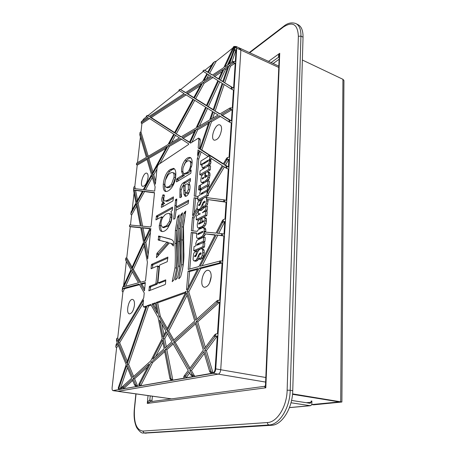 <?xml version="1.0" encoding="UTF-8"?>
<svg xmlns="http://www.w3.org/2000/svg" width="456" height="456" viewBox="0 0 456 456"><rect width="100%" height="100%" fill="white"/><g stroke="black" fill="none" stroke-linecap="round" stroke-linejoin="round"><path stroke-width="0.68" d="M231.363 87.022L231.226 89.005L231.996 89.427L232.127 87.438L223.417 82.057L233.592 88.128L235.239 63.105L233.763 62.865L233.86 61.389L235.336 61.623L236.128 49.55L234.595 50.371L234.606 47.601L228.604 64.484L225.042 66.81L233.928 47.492L234.623 46.791L233.945 46.444L233.233 47.173L223.85 67.591L212.331 75.126L208.318 72.618L212.542 74.984M231.226 89.005L222.853 83.722L213.784 110.284L220.054 113.857M230.77 107.85L229.955 108.009L229.852 109.56L230.668 109.4L230.77 107.85L232.286 108.072L233.461 90.117L231.996 89.427M233.86 61.389L233.062 61.566L232.965 63.042L229.037 65.601L223.417 82.057M233.062 61.566L229.653 63.794L233.711 51.91L234.595 50.371M213.254 62.791L212.314 63.823L213.796 62.643L208.318 72.618M212.314 63.823L207.702 72.23L204.197 69.996L207.811 72.031M118.218 345.141L116.599 347.854L115.824 347.119L116.143 344.411L117.198 342.644L116.531 341.02L116.77 338.882L117.859 341.521L143.737 297.928L144.244 292.969L139.211 284.111L123.12 288.38L122.288 290.204L122.635 287.086L123.012 286.984L130.992 269.627L125.674 260.262L125.89 258.347L131.59 268.327L143.56 242.284L140.704 227.527L129.51 226.427L129.669 224.973L140.408 225.982L136.162 204.037L130.975 213.488L131.168 211.772L135.968 203.023L133.562 190.602L133.882 187.809L134.018 188.522L143.281 189.685L151.517 174.671L146.718 158.42L136.532 164.405L136.68 163.105L146.405 157.36L139.844 135.147L140.112 132.804L147.254 156.858L168.013 144.598L173.736 134.167L148.667 117.933L141.246 122.767L141.388 121.524L147.767 117.352L146.342 116.428L147.493 115.51L149.049 116.508L184.07 93.605L178.98 90.402L180.24 89.399L185.495 92.676L202.641 81.459L206.916 73.667L203.04 71.216L204.379 70.15M115.927 346.372L117.58 343.585L126.192 364.606L118.281 387.794L118.315 388.689L119.147 388.54L120.059 389.378L121.313 389.156L121.039 388.204L123.223 387.817L123.496 388.774L136.572 386.483L135.153 385.696L136.287 385.497L137.712 386.283L139.593 385.953L138.784 385.052L139.901 384.853L140.71 385.759L171.792 380.31L170.424 379.426L171.479 379.238L172.847 380.122L184.327 378.109L183.7 377.066L185.455 376.759L186.082 377.802L193.179 376.559L191.526 375.676L193.048 375.408L194.706 376.291L211.766 373.299L210.25 372.347L211.498 372.073L210.9 371.121L204.727 350.35L206.363 350.658L213.055 373.031C214.223 372.352 214.93 370.945 215.158 368.796L217.312 335.998L215.58 336.363L215.734 334.014L217.466 333.655L219.535 302.214L217.843 302.322L217.974 300.322L219.667 300.213L222.112 262.935L220.476 262.724L220.596 260.906L222.232 261.123L223.885 235.986L222.277 235.598L222.403 233.746L224.004 234.133L224.836 221.491L223.178 222.021L223.343 219.53L224.996 219L226.102 202.207L224.529 201.78L224.648 199.95L226.222 200.383L228.279 169.045L226.746 168.395L226.883 166.36L228.416 167.004L228.923 159.269L227.333 159.583L227.47 157.525L229.054 157.212L231.306 122.943L229.813 122.271L229.944 120.27L231.437 120.937L232.184 109.622L230.668 109.4M136.287 385.497L135.631 384.67L134.497 384.875L132.229 379.329L124.015 386.762L121.82 387.155L131.744 378.149L126.62 365.649L119.113 387.64L118.281 387.794M135.631 384.67L133.106 378.537L134.6 378.765L137.712 386.283M171.479 379.238L170.954 378.309L169.906 378.497L164.434 350.208L151.078 362.286L140.038 383.878L138.92 384.077L149.163 364.013L133.106 378.537M170.954 378.309L165.328 349.399L166.867 349.678L172.847 380.122M193.048 375.408L192.193 374.484L190.676 374.758L188.887 371.611L185.9 375.619L184.138 375.938L188.225 370.437L172.567 342.855L165.328 349.399M192.193 374.484L189.827 370.346L191.452 370.614L194.706 376.291M210.9 371.121L209.606 371.355L203.781 351.627L189.827 370.346M215.734 334.014L214.782 334.727L214.628 337.07L204.727 350.35M214.782 334.727L204.282 348.851L196.165 321.514L216.925 302.744L217.843 302.322M217.974 300.322L217.056 300.743L195.738 320.083L187.256 291.521L199.181 268.191L220.476 262.724M220.596 260.906L200.195 266.207L216.184 234.937L222.277 235.598M222.403 233.746L217.079 233.181L222.26 223.052L223.178 222.021M223.343 219.53L222.425 220.556L216.03 233.079L204.373 231.984L204.145 233.751L214.993 235.108M197.653 209.401L192.455 217.597L191.372 230.764L197.237 231.317L198.349 229.63L203.233 227.47L204.242 229.015L203.94 233.426L202.424 236.248L198.998 238.038L197.391 238.391L196.559 237.388L196.696 233.022L191.229 232.486L188.197 269.439L198.941 266.543L215.135 234.834L204.145 233.751M197.374 209.315L197.146 208.255M197.904 198.286L194.079 197.761L192.62 215.563L196.986 208.21M197.761 198.24L197.898 196.53L194.222 196.069L197.3 158.585L198.719 159.081L195.692 196.257M229.944 120.27L229.163 119.854L229.032 121.855L219.319 115.756L210.062 121.193L200.412 149.471L209.446 155.268L207.845 156.254L199.859 151.084L197.3 158.585M229.163 119.854L220.989 114.769L229.852 109.56M229.955 108.009L219.786 114.017L213.784 110.284M180.964 190.779L181.562 196.941L179.863 197.579L179.989 188.961C180.542 186.236 181.534 184.252 182.964 183.021L190.46 178.484L190.334 181.049L189.964 181.847L188.653 182.605L189.343 183.318C190.312 185.877 190.226 188.881 189.086 192.318C187.94 195.111 186.652 196.439 185.21 196.314L183.933 194.37L183.774 185.495L182.565 186.481L180.964 190.779M156.95 287.725L148.895 290.86L149.488 286.322L155.581 283.906L155.986 283.016L157.576 266.652L157.326 266.036L151.107 268.766L151.352 264.993L151.637 264.343L167.876 257.081L167.272 261.693L159.931 264.89L159.526 265.785L157.947 282.213L158.232 282.845L165.739 279.841L165.522 283.763L165.157 284.533L156.95 287.725M169.051 243.27L156.454 257.657L156.961 253.302L166.964 242.182L158.249 240.038L158.665 236.003L171.73 239.6L173.508 241.378L173.354 246.018L171.125 243.515L169.427 242.968L169.051 243.27M161.293 207.087L161.794 203.889L163.294 203.034L162.427 202.259C161.715 201.472 161.589 199.939 162.045 197.665L163.014 194.803L164.394 195.071L163.898 197.676C163.641 199.682 163.926 200.811 164.753 201.05L167.095 200.475L173.451 196.872L172.972 200.891L161.464 207.406L161.293 207.087L161.772 207.229M170.367 189.217C168.589 190.95 166.953 191.702 165.46 191.469L165.425 191.463C163.71 190.83 162.997 188.391 163.299 184.138C164.006 178.216 165.71 173.833 168.412 170.994L170.276 169.455L173.622 168.378C175.492 169.193 176.17 172.054 175.657 176.974C175.087 181.887 173.32 185.968 170.367 189.217M182.007 206.995L176.084 210.199L175.104 217.968L174.768 218.692L173.702 219.233L175.611 199.591L176.74 198.987L176.785 199.397L176.21 206.927L188.584 200.207L188.151 203.678L182.007 206.995M157.309 313.386L155.268 302.824L151.956 304.004L157.309 313.386M185.147 292.131L156.197 302.488L158.842 316.065L166.657 329.756L186.088 291.715L185.968 291.327L185.147 292.131L185.797 292.279M178.758 278.667L181.585 264.583C182.035 255.787 181.967 247.505 181.385 239.725L181.819 226.717L183.979 213.22L185.769 211.042L183.494 226.535L183.836 251.974C184.235 259.852 183.164 268.122 180.622 276.781L178.997 278.724M144.461 290.871L140.414 283.792L145.316 282.492L144.461 290.871M167.523 228.536L170.897 222.243C172.402 217.466 172.379 213.944 170.84 211.681L172.311 210.336L172.493 207.109L156.482 215.945L155.963 219.883L161.578 216.845L159.281 225.418C159.201 228.781 159.851 230.742 161.23 231.295L161.863 231.488C163.584 231.825 165.471 230.839 167.523 228.536M199.198 150.657L198.012 149.887L197.551 155.479L199.198 150.657M147.727 258.962L144.438 242.045L150.845 228.519L147.727 258.962M143.23 191.167L154.521 192.631L151.124 225.828L150.611 226.94L141.326 226.068L136.811 202.857L143.23 191.167L144.546 191.571L138.122 203.245L142.625 226.193M185.028 160.221C186.772 158.152 188.408 157.229 189.935 157.451L190.152 157.497C192.056 158.534 192.586 161.253 191.748 165.665L189.759 170.846L191.167 170.02L190.802 173.286L176.603 181.864L176.324 181.38L176.82 178.729L182.913 175.024L181.556 171.342C181.431 167.227 182.594 163.522 185.033 160.221L186.418 160.7L185.033 160.221M158.072 317.33L150.754 304.437L147.066 305.759L127.156 364.087L132.622 377.357L150.759 360.901L162.176 338.54L158.072 317.33M146.165 306.079L126.728 363.044L118.246 342.462L143.532 299.917L142.99 305.218L143.56 306.956L146.165 306.079M145.475 280.936L139.678 282.498L132.006 269.063L143.788 243.458L147.402 262.143L145.475 280.936M208.466 123.49L197.693 129.789L196.308 129.276L209.047 121.786L199.751 149.044L198.166 148.029L198.867 139.439L198.417 138.134L190.557 143.144L190.072 142.836L190.688 143.059M196.308 129.276L190.072 142.836M222.18 83.3L218.521 80.986L206.99 106.054L213.117 109.867L222.18 83.3M218.122 115.003L210.672 119.398L213.226 111.925L218.122 115.003M209.657 119.996L197.186 127.366L206.294 107.57L212.559 111.503L209.657 119.996M166.953 146.524L152.184 173.457L147.567 157.918L166.953 146.524M142.523 191.075L136.612 201.843L134.309 190.01L142.523 191.075M131.408 270.362L123.872 286.75L138.481 282.817L131.408 270.362M149.927 228.427L144.204 240.871L141.628 227.612L149.927 228.427M175.053 133.198L193.532 99.55L205.662 107.171L196.074 128.022L180.929 136.965L175.053 133.198L181.237 136.789M182.024 137.672L189.451 142.437L195.202 129.926L182.024 137.672L189.588 142.135M179.43 137.854L169.176 143.914L174.317 134.543L179.43 137.854M185.068 94.232L149.956 117.095L174.471 132.821L192.928 99.169L185.068 94.232M201.512 83.522L193.692 97.778L186.498 93.298L201.512 83.522M217.877 80.581L211.863 76.785L202.783 82.696L194.296 98.154L206.351 105.655L217.877 80.581M219.233 79.441L222.75 81.635L227.989 66.285L224.13 68.799L219.233 79.441L222.83 81.407M213.391 75.787L218.589 79.036L222.938 69.568L213.391 75.787L218.686 78.82M210.809 76.118L203.923 80.621L207.531 74.049L210.809 76.118M154.681 191.115L155.114 186.852L151.785 175.583L143.993 189.776L154.681 191.115M158.295 164.662L188.493 144.518L188.773 143.908L180.513 138.556L168.11 145.846L152.452 174.363L155.382 184.224L157.138 167.118L158.295 164.662M163.214 338.546L165.043 347.939L171.912 341.704L166.486 332.145L163.214 338.546L164.741 338.831L166.303 346.794M164.149 348.749L162.461 340.016L152.674 359.157L164.149 348.749M186.475 293.043L167.209 330.725L172.944 340.769L194.735 321.001L186.475 293.043M173.599 341.92L189.166 369.178L203.336 350.122L195.157 322.426L173.599 341.92L175.155 342.211L189.987 368.072M162.929 337.064L159.617 320.044L165.933 331.176L162.929 337.064M188.06 271.143L186.572 289.229L186.863 290.198L197.932 268.521L188.06 271.143L189.571 271.519L188.277 287.422M180.24 228.16L180.519 253.445C180.895 261.282 179.818 269.496 177.293 278.097L175.452 279.961L178.273 265.973C178.729 257.235 178.684 248.999 178.131 241.264L178.587 228.336L180.747 214.924L182.514 212.764L180.24 228.16M177.036 230.166L179.316 214.861L177.566 216.999L175.406 230.331L174.927 243.196C175.457 250.891 175.486 259.082 175.013 267.769L172.203 281.671L174.015 279.819C176.529 271.28 177.606 263.118 177.253 255.32L177.036 230.166M202.168 231.517L197.938 233.609L197.864 234.555L202.72 232.281L202.806 231.329L202.168 231.517L202.92 231.733M232.127 87.438L233.592 88.128M229.032 121.855L229.813 122.271M227.47 157.525L226.586 158.329L226.45 160.392L227.333 159.583M223.36 163.767L211.453 156.14L210.011 155.627L223.178 164.08L226.586 158.329M226.883 166.36L223.959 164.582L225.446 165.106L228.416 167.004M226.079 165.944L225.942 167.973L226.746 168.395M224.648 199.95L206.602 197.625L206.853 199.42L226.102 202.207M223.816 199.779L223.691 201.609L224.529 201.78M223.885 235.986L216.184 234.937M222.112 262.935L200.72 268.578L199.181 268.191M214.628 337.07L215.58 336.363M209.606 371.355L210.25 372.347M116.599 347.854L112.108 387.668C111.976 389.287 112.222 390.256 112.86 390.575L119.227 389.521L118.315 388.689M190.676 374.758L191.526 375.676M185.455 376.759L185.9 375.619M184.138 375.938L183.7 377.066M169.906 378.497L170.424 379.426M139.901 384.853L140.038 383.878M138.92 384.077L138.784 385.052M134.497 384.875L135.153 385.696M123.223 387.817L124.015 386.762M121.82 387.155L121.039 388.204M119.147 388.54L119.113 387.64M127.463 367.701L120.059 389.378M116.582 340.444L116.531 341.02M116.77 338.882L116.827 338.306L117.711 338.01L118.628 340.227M122.288 290.204L122.157 291.202L122.886 292.176L117.711 338.01M126.352 261.453L123.622 285.667M129.669 224.973L129.413 226.427L130.268 226.735L126.757 257.851L125.924 257.959L125.89 258.347M130.975 213.488L130.872 214.286L131.579 215.141L130.462 225.047M134.058 193.156L132.16 209.959M136.68 163.105L136.424 164.53L137.216 165.157L134.816 186.424L133.973 186.897L133.882 187.809M140.397 137.011L137.507 162.615M141.326 121.963L141.2 123.074L141.907 123.587L140.967 131.944L140.169 132.172L140.112 132.804M116.143 344.411L115.778 346.765M122.635 287.086L122.128 290.728M125.708 259.869L125.674 260.262M126.757 257.851L132.115 267.188M140.75 227.766L130.268 226.735M131.168 211.772L130.832 213.898M133.557 189.93L133.562 190.602M134.816 186.424L135.261 188.676M147.014 159.429L137.216 165.157M139.906 134.514L139.844 135.147M140.967 131.944L148.24 156.277M149.653 118.571L141.907 123.587M146.65 116.622L143.6 119.05L142.466 120.817M147.493 115.51L149.311 116.337M180.24 89.399L185.723 92.522M179.311 90.613L148.035 115.522M203.387 71.438L180.775 89.45M211.823 64.723L204.915 70.224M232.873 47.96L216.298 61.161L214.736 61.611L213.796 62.643M234.606 47.601L235.82 47.031M230.941 57.633L227.43 65.248M236.003 46.643L234.623 46.791M233.945 46.444L236.122 46.489L236.727 48.171L215.751 368.887L215.158 368.796M232.965 63.042L233.763 62.865M235.239 63.105L230.434 66.217L229.037 65.601M211.498 372.073L213.055 373.031M117.699 391.316L218.253 374.125C219.615 373.652 220.436 372.193 220.727 369.742L240.882 50.074L240.272 48.393L239.104 48.729M139.559 284.715L124.488 288.688L122.886 292.176M134.423 305.383C133.534 310.622 131.904 313.46 129.532 313.888C125.451 313.682 128.655 298.526 132.576 299.421C134.075 299.866 134.685 301.855 134.423 305.383M132.696 380.481L123.496 388.774M147.63 367.017L134.6 378.765M151.078 362.286L152.595 362.543L140.71 385.759M164.707 351.627L152.595 362.543M173.2 343.972L166.867 349.678M189.673 372.991L186.082 377.802M204.305 353.411L191.452 370.614M217.312 335.998L206.363 350.658M219.535 302.214L197.75 321.85L205.382 347.375M197.75 321.85L196.165 321.514M200.72 268.578L188.79 291.88L196.906 319.029M211.156 277.026C210.176 283.432 207.964 286.847 204.533 287.269C198.844 286.721 202.92 268.966 208.403 270.334C210.381 270.915 211.299 273.144 211.156 277.026M217.723 235.381L202.213 265.666M224.836 221.491L218.766 233.335M223.691 201.609L206.853 199.42M225.942 167.973L223.058 166.104L207.201 192.785L208.677 193.264L224.352 166.947M228.923 159.269L225.446 165.106M223.959 164.582L226.45 160.392M210.011 155.627L209.863 157.565L222.271 165.602L207.355 190.739L207.201 192.785M220.465 116.474L211.47 121.735L201.826 149.978L210.797 155.832M201.159 151.928L198.719 159.081M197.881 198.525L195.533 198.223L194.364 212.627M198.81 209.823L193.92 218.036L192.877 230.907M203.336 227.504L205.246 228.222L205.753 229.448L205.736 232.115M205.382 234.11L203.935 236.675L202.453 237.57L198.89 238.813L197.391 238.391M196.633 233.295L192.711 232.908L189.776 269.011M206.044 206.021L205.753 209.845L202.35 212.77L205.662 211.094L205.36 215.089L196.188 219.672L196.502 215.745L200.304 213.807L198.229 213.687L198.491 210.393L201.33 210.455L206.044 206.021L207.531 206.488L207.246 210.301L206.146 211.242M205.662 211.094L207.155 211.55L206.853 215.54L203.102 217.409M202.133 217.894L200.611 218.646M199.774 219.068L197.67 220.111L196.188 219.672M206.323 176.438L206.294 176.803M207.657 171.735L209.401 172.396L209.937 173.394L209.994 175.355L208.933 179.407L207.771 180.85M203.758 183.124L201.655 182.691L200.919 181.727L200.805 179.584L201.37 176.746L202.43 174.739L205.114 172.767L204.733 177.703L207.013 176.272L207.041 175.241L205.314 176.101L205.593 172.488L207.571 171.707L208.477 172.898L208.535 174.865L207.474 178.923L205.32 181.026L201.655 182.691M209.116 165.477L208.814 169.404L199.791 174.716L200.099 170.852L209.116 165.477L210.569 165.978L210.273 169.9L207.235 171.684M205.582 172.653L205.285 172.83M202.983 174.175L201.233 175.201L199.791 174.716M207.959 180.741L207.657 184.731L200.195 188.904L200.509 184.971L207.959 180.741L209.424 181.231L209.127 185.216L207.583 186.076M208.529 193.213L208.352 195.567L205.411 197.146M203.302 198.28L199.226 200.469L197.767 200.007L198.075 196.154L200.093 195.054L199.739 193.036L200.936 189.907L207.554 186.065L207.258 189.964L201.974 192.865L200.908 194.028L201.062 194.398L201.808 194.113L207.166 191.178L206.87 195.094L197.767 200.007M207.554 186.065L209.025 186.55L208.911 188.123M205.844 197.146L206.517 198.246L206.636 200.708L206.055 203.724L205 205.747L202.766 207.252L203.062 203.444L204.858 202.344L205.052 201.695L204.909 201.187L204.368 201.284L203.273 202.225L200.492 208.244L199.278 209.184L197.796 209.515L197.169 208.42L197.095 206.095L197.608 203.256L198.463 201.398L200.366 200.03L200.07 203.798L198.628 205.16L198.753 205.622L199.266 205.536L199.962 204.966L202.413 199.283L204.419 197.534L205.844 197.146L207.491 197.733M208.147 199.831L207.537 204.191L206.517 206.169M204.254 207.708L202.766 207.252M202.857 207.28L200.754 209.635L199.266 209.959L197.796 209.515M200.543 218.629L200.252 222.385L198.765 223.24L198.668 224.181L203.484 221.776L203.558 220.704L201.86 221.394L202.133 217.837L203.49 217.273L204.373 217.472L204.989 218.578L204.522 223.565L203.467 225.435L201.717 226.672L198.155 228.063L197.402 227.048L197.237 224.574L197.819 221.736L198.884 219.803L200.543 218.629L202.031 219.074L201.746 222.796M203.484 221.776L201.86 221.394M204.049 217.295L205.873 217.922L206.488 219.022L206.026 224.01L204.972 225.874L203.216 227.111L199.648 228.496L198.155 228.063M203.285 242.506L204.801 242.928L204.493 247.044L195.208 251.091L193.703 250.686L194.028 246.633L196.08 245.716L195.727 243.532L196.952 240.358L203.69 237.12L203.382 241.224L198.001 243.635L196.918 244.735L197.072 245.151L197.824 244.94L203.285 242.506L202.971 246.628L193.703 250.686M203.69 237.12L205.206 237.547L204.898 241.646L198.622 244.581M221.559 129.612C220.333 136.293 217.951 139.832 214.405 140.226C209.646 139.183 215.295 123.114 219.809 124.893C221.109 125.406 221.69 126.979 221.559 129.612M201.233 189.24L200.036 190.277L198.582 189.81L198.896 185.883L200.059 185.221L199.745 189.154L198.582 189.81M209.868 155.502L209.583 159.275L209.036 159.606L209.538 161.595L208.432 164.513L202.413 167.996L201.871 166.183L202.652 163.499L200.589 164.753L200.885 161.036L209.868 155.502L211.31 156.089M211.134 158.386L211.031 159.788L210.484 160.119L210.985 162.102L210.592 163.801L209.27 165.528M202.567 168.03L203.69 168.412M196.348 251.039L196.034 255.007L194.735 255.708L194.695 256.779L195.92 256.232L198.428 250.509L200.475 248.902L201.917 248.674L202.601 249.928L202.715 252.561L202.116 255.696L201.039 257.708L198.765 259.025L199.072 255.012L200.908 254.072L201.102 253.411L200.959 252.852L200.406 252.88L199.295 253.741L196.45 259.783L195.214 260.632L193.709 260.792L193.07 259.549L193.532 254.117L194.41 252.253L195.983 251.199L197.847 251.638M201.917 248.674L203.444 249.09L204.123 250.344L204.242 252.977L203.644 256.101L202.567 258.113L200.908 259.173L200.292 259.424L198.765 259.025M200.953 253.992L199.295 253.741M198.776 259.025L196.73 261.026L195.214 261.18M195.214 260.632L196.73 261.026M196.45 259.783L197.967 260.182M197.26 258.609L198.765 259.008M201.039 257.708L202.567 258.113M202.116 255.696L203.644 256.101M202.715 252.561L204.242 252.977M202.601 249.928L204.123 250.344M194.564 256.272L195.595 256.546M194.735 255.708L196.029 256.055M195.356 255.297L196.291 255.548M196.034 255.007L196.462 255.121M197.75 234.145L198.52 234.367M197.938 233.609L199.3 233.996M198.673 233.158L200.173 233.586L199.842 233.746M202.293 232.594L200.173 233.586M198.998 238.038L200.503 238.459M202.424 236.248L203.935 236.675M203.313 235.125L204.824 235.552M204.282 231.055L205.793 231.494M204.242 229.015L205.753 229.448M203.741 227.789L205.246 228.222M198.229 213.687L199.682 214.126M205.36 215.089L206.853 215.54M205.753 209.845L207.246 210.301M207.446 160.575L203.479 163.105L203.393 164.023L208.17 161.128L208.221 160.221L207.446 160.575L208.295 160.877M203.302 163.647L203.872 163.841M203.479 163.105L204.499 163.459M200.589 164.753L202.014 165.243M208.432 164.513L209.88 165.015M209.139 163.294L210.592 163.801M209.538 161.595L210.985 162.102M209.464 160.438L210.911 160.951M209.036 159.606L210.484 160.119M209.583 159.275L211.031 159.788M199.745 189.154L201.204 189.628M200.059 185.221L200.475 185.358M202.983 178.712L203.524 178.399L203.61 177.287L202.321 178.131L202.225 179.06L202.983 178.712M202.122 178.655L202.738 178.855M202.321 178.131L203.376 178.484M203.068 177.601L203.57 177.772M203.154 182.263L204.493 182.708M206.614 180.103L208.073 180.587M207.474 178.923L208.933 179.407M208.158 177.133L209.623 177.629M208.535 174.865L209.994 175.355M208.477 172.898L209.937 173.394M207.942 171.901L209.401 172.396M205.314 176.101L206.688 176.563M205.114 172.767L205.559 172.921M208.814 169.404L210.273 169.9M200.195 188.904L201.649 189.377M207.657 184.731L209.127 185.216M206.87 195.094L208.352 195.567M200.908 194.028L201.575 194.239M201.136 193.435L202.344 193.823M201.974 192.865L203.308 193.293M207.258 189.964L207.725 190.112M199.278 209.184L200.754 209.635M200.492 208.244L201.968 208.694M201.284 207.041L202.766 207.497M203.273 202.225L204.567 202.629M205 205.747L206.009 206.055M206.055 203.724L207.537 204.191M206.636 200.708L208.118 201.176M198.628 205.16L199.466 205.422M198.793 204.613L199.956 204.972M199.403 204.151L200.258 204.419M200.07 203.798L200.463 203.917M200.366 200.03L201.808 200.48M201.717 226.672L203.216 227.111M203.467 225.435L204.972 225.874M204.522 223.565L206.026 224.01M205.069 220.693L206.568 221.143M204.989 218.578L206.488 219.022M204.373 217.472L205.873 217.922M198.565 223.788L199.283 223.999M198.765 223.24L200.059 223.617M200.252 222.385L201.706 222.813M202.971 246.628L204.493 247.044M196.918 244.735L197.767 244.969M197.146 244.131L198.651 244.547M198.001 243.635L199.506 244.051M203.382 241.224L204.898 241.646M209.446 155.268L210.889 155.781M207.845 156.254L208.352 156.436M192.455 217.597L193.92 218.036M194.079 197.761L195.533 198.223M200.412 149.471L201.826 149.978M191.229 232.486L192.711 232.908M188.265 184.612L187.376 183.785L185.347 184.543L185.113 185.113L185.147 191.714L185.826 192.985L186.715 192.706L188.391 189.582L188.265 184.612L189.69 185.073L187.507 183.825M165.18 214.656L162.758 217.444C161.338 220.111 160.774 222.688 161.065 225.167L162.627 227.356L166.525 225.731L169.341 221.548L170.293 217.079C170.27 214.759 169.746 213.511 168.714 213.334L166.229 213.955L165.18 214.656M185.199 163.037L183.147 167.512C182.48 170.949 182.816 173.001 184.156 173.668L187.234 172.379C188.738 171.228 189.804 169.21 190.431 166.32C190.961 163.157 190.602 161.333 189.348 160.854L189.337 160.848C188.066 160.546 186.681 161.276 185.199 163.037M190.272 171.017L188.647 172.852L185.512 174.118M187.633 173.468L186.225 173.001M189.348 160.854L190.75 161.338L192.039 163.533M190.739 161.333L189.337 160.848M165.454 180.08C164.525 183.905 164.764 186.304 166.178 187.296L168.823 186.698L171.519 184.178L174.032 177.207C174.272 174.505 173.81 172.955 172.653 172.562L172.379 172.522C170.989 172.493 169.518 173.354 167.968 175.115L165.454 180.08M172.653 172.562L174.027 173.018C175.184 173.411 175.651 174.961 175.417 177.658L172.904 184.623L170.202 187.131L168.823 186.698M170.202 187.131L167.591 187.747M189.308 191.617L188.146 193.162L187.251 193.435L185.826 192.985M189.69 185.073L190.032 186.111M168.714 213.334L170.116 213.75C171.154 213.927 171.684 215.175 171.707 217.489L170.755 221.952L167.939 226.136L163.641 227.641M176.079 271.673L176.489 268.139L175.013 267.769M179.288 270.317L179.755 266.35L178.273 265.973M170.88 243.361L172.567 243.903L173.588 244.923M145.846 307.019L144.94 307.253M151.147 305.132L148.513 306.067L147.066 305.759M155.422 303.61L153.415 304.323L151.956 304.004M185.478 292.912L157.668 302.807L156.197 302.488M158.756 266.389L159.013 267.011L157.434 283.353L157.029 284.248L150.919 286.653L150.571 287.4L149.135 287.069M150.571 287.4L150.28 290.341M185.928 196.285L185.358 194.815L183.933 194.37M198.468 138.157L199.813 138.647L200.275 139.952L199.574 148.531L198.166 148.029M187.273 289.395L186.572 289.229M162.37 231.551C161.167 230.861 160.603 228.946 160.677 225.811L159.281 225.418M181.117 197.186L180.907 194.028M177.612 224.774L176.848 230.742L176.381 243.589C176.922 251.279 176.956 259.464 176.489 268.139M174.357 168.783L171.638 169.911L169.774 171.445L168.412 170.994L169.774 171.445C167.073 174.277 165.368 178.655 164.662 184.572C164.405 188.117 164.878 190.437 166.087 191.537M171.638 169.911L170.276 169.455M167.888 258.073L153.051 264.708L151.637 264.343M151.352 264.993L152.766 265.346L153.051 264.708L151.631 264.355M165.796 280.731L159.395 283.119M152.766 265.346L152.492 268.185M173.44 198.075L168.486 200.902L166.144 201.472M164.365 195.225L163.419 198.086C162.963 200.355 163.094 201.888 163.807 202.675L164.673 203.45L163.174 204.305L162.763 206.665M164.673 203.45L163.294 203.034M188.596 201.381L177.817 207.298L176.398 206.864M176.181 206.91L175.868 210.381M180.895 222.095L180.035 228.747L179.59 241.663C180.154 249.392 180.211 257.617 179.755 266.35M190.893 157.896C189.485 157.901 187.992 158.836 186.418 160.7L184.195 164.542M191.144 171.314L189.759 170.846M182.953 171.923L184.315 175.486L178.205 179.185L177.794 181.135M184.315 175.486L182.913 175.024M170.225 239.035L159.309 236.168M160.13 236.402L158.722 236.02M166.959 242.113L168.344 242.66L158.38 253.673L157.941 256.055M168.344 242.66L166.913 242.273M168.395 242.569L166.964 242.182M162.154 241.07L164.08 241.594M160.084 236.39L159.589 240.392M172.499 208.261L157.97 216.275L156.59 215.87M161.099 222.3L160.677 225.811M162.883 217.227L161.578 216.845M156.59 215.882L157.97 216.281L157.377 219.131M183.956 182.297L185.364 182.765L190.426 179.772M185.165 191.794L185.358 194.815M183.956 182.303L185.364 182.765L184.372 183.477L181.898 187.473M182.548 269.371L183.078 264.964L181.585 264.583M184.241 219.775L183.266 227.134L182.85 240.13C183.437 247.899 183.517 256.175 183.078 264.964M157.668 302.807L160.33 316.373L158.842 316.065M153.415 304.323L156.647 309.949M148.513 306.067L128.615 364.327L133.636 376.434M128.615 364.327L127.156 364.087M143.195 303.206L119.66 342.718L127.338 361.249M119.66 342.718L118.246 342.462M145.242 283.216L141.827 284.116L144.649 289.036M141.827 284.116L140.414 283.792M199.574 148.531L199.859 148.719M197.693 129.789L191.982 142.192M144.244 245.812L133.38 269.393L140.733 282.213M150.457 232.326L145.812 242.41L148.183 254.505M145.812 242.41L144.438 242.045M154.499 192.865L144.546 191.571M160.33 316.373L167.295 328.514M181.556 139.228L169.444 146.313L159.959 163.55M156.938 169.045L153.78 174.79L155.695 181.197M232.184 109.622L222.42 115.334L231.437 120.937M222.42 115.334L220.989 114.769M148.04 177.623C147.009 183.038 145.264 185.962 142.796 186.39C139.234 185.849 143.366 171.997 146.746 173.166C147.824 173.559 148.257 175.047 148.04 177.623M221.958 71.712L214.765 76.374M224.17 84.554L215.192 110.842M230.434 66.217L224.819 82.65M236.128 49.55L231.722 62.438M216.298 61.161L209.674 73.194M136.561 206.083L131.579 215.141M219.803 81.801L208.381 106.607L213.208 109.605M213.009 77.509L204.14 83.254L195.647 98.69L206.465 105.416M208.774 74.835L206.522 78.922M227.322 68.235L225.515 69.403L220.624 80.028M200.287 85.751L187.826 93.828L193.817 97.555M186.151 94.911L151.215 117.557L174.619 132.548M194.37 131.738L183.38 138.162M194.752 100.314L176.392 133.688M175.503 135.307L171.536 142.517M207.565 108.368L199.42 126.044M214.542 112.752L212.673 118.218M165.95 148.354L148.861 158.352L152.959 172.043M142.403 191.286L135.597 190.403L137.518 200.19M152.327 177.424L145.435 189.952M149.819 228.667L142.979 227.989L145.116 238.887M132.251 271.844L125.599 286.288M197.459 269.439L189.571 271.519M167.369 333.701L164.741 338.831M161.812 323.914L163.989 334.995M162.917 342.388L155.77 356.353M187.102 295.163L168.737 331.027L173.856 339.942M195.567 323.817L175.155 342.211M188.79 291.88L187.256 291.521M168.737 331.027L167.209 330.725M208.381 106.607L206.99 106.054M133.38 269.393L132.006 269.063M123.12 288.38L124.488 288.688M142.979 227.989L141.628 227.612M135.597 190.403L134.309 190.01M195.647 98.69L194.296 98.154M138.122 203.245L136.811 202.857M153.78 174.79L152.452 174.363M148.861 158.352L147.567 157.918M211.47 121.735L210.062 121.193M169.444 146.313L168.11 145.846M225.515 69.403L224.13 68.799M187.826 93.828L186.498 93.298M204.14 83.254L202.783 82.696M151.215 117.557L149.956 117.095M292.518 394.309L339.424 401.913L311.801 404.563L311.87 401.012L311.106 401.086L311.083 402.266L306.381 402.728M292.558 393.864L341.892 402.015L343.938 80.558M311.801 404.563L313.574 404.837L341.892 402.015M343.938 80.501L342.935 79.31L302.374 60.021M311.106 401.086L311.87 401.206M291.561 400.431L310.171 403.315L311.083 402.266M290.996 402.768L310.12 405.686L312.252 404.632M144.985 433.114L271.554 425.288C281.973 425.123 292.495 408.325 292.746 390.707L303.04 37.17C303.115 30.501 301.382 26.3 297.831 24.556L296.309 23.786M279.271 55.792L279.733 53.289C278.445 55.199 278.154 56.441 278.855 57.017L279.226 56.84M279.123 59.263L273.155 63.509M265.477 385.468L264.771 386.295C264.235 386.38 264.577 386.882 265.802 387.811L265.483 385.36M152.384 396.196L151.979 400.482L149.83 400.186C148.89 400.271 148.04 401.354 147.288 403.423L150.195 401.736L264.64 386.312M152.053 401.485L151.979 400.482M211.185 276.513L209.566 283.022M113.379 390.712L117.933 391.322L218.253 374.125C219.615 373.652 220.436 372.193 220.727 369.742L240.882 50.074L240.272 48.393L236.191 46.518M233.911 48.929L233.711 51.91M233.233 47.173L233.928 47.492M217.056 300.743L216.925 302.744M219.724 260.952L219.598 262.77M221.553 233.597L221.428 235.45M222.425 220.556L222.26 223.052M278.781 67.454L236.727 48.171L234.766 47.794M211.487 372.13L213.283 373.293L113.128 390.592M112.86 390.575L171.519 398.863M265.62 382.082L213.283 373.293C214.633 372.814 215.46 371.344 215.751 368.887L265.814 377.5M198.292 256.118L198.976 256.3M200.406 252.88L201.085 253.063M199.38 258.769L200.908 259.173M200.942 237.143L202.453 237.57M204.026 162.661L205.166 163.054M203.752 167.489L205.012 167.922M207.224 165.414L208.483 165.847M205.32 181.026L206.671 181.471M206.3 175.531L207.178 175.828M202.293 204.573L202.96 204.778M204.368 201.284L205.052 201.495M203.37 206.938L204.647 207.337M199.568 227.704L201.062 228.142M202.766 220.955L203.712 221.234M199.386 222.807L200.839 223.24M185.558 174.129L184.156 173.668M188.647 172.852L187.234 172.379M191.526 166.691L190.431 166.32M175.417 177.658L174.032 177.207M172.904 184.623L171.519 184.178M188.146 193.162L186.715 192.706M189.685 189.998L188.391 189.582M171.707 217.489L170.293 217.079M170.755 221.952L169.341 221.548M167.939 226.136L166.525 225.731M164.035 227.749L162.627 227.356M172.567 243.903L171.125 243.515M145.23 307.236L143.788 306.928M148.816 290.261L149.87 290.5M162.04 231.523L161.23 231.295M174.118 168.6L173.297 168.327M198.867 139.439L200.275 139.952M181.203 189.348L179.989 188.961M180.234 197.693L179.863 197.579M176.381 243.589L174.927 243.196M176.848 230.742L175.406 230.331M178.843 217.375L177.566 216.999M178.997 216.623L177.954 216.315M179.214 215.597L178.644 215.431M164.662 184.572L163.299 184.138M159.685 283.187L158.232 282.845M150.919 286.653L149.488 286.322M157.029 284.248L155.581 283.906M157.434 283.353L155.986 283.016M159.013 267.011L157.576 266.652M151.968 268.413L151.033 268.185M168.486 200.902L167.095 200.475M162.934 204.829L161.555 204.413M163.174 204.305L161.794 203.889M163.807 202.675L162.427 202.259M163.419 198.086L162.045 197.665M164.075 195.63L162.706 195.208M188.681 200.366L188.362 200.269M174.295 218.914L173.645 218.726M176.198 205.827L174.865 205.422M176.671 200.634L175.338 200.218M176.74 199.939L175.611 199.591M179.59 241.663L178.131 241.264M180.035 228.747L178.587 228.336M182.041 215.306L180.747 214.924M182.195 214.542L181.135 214.229M182.411 213.511L181.836 213.34M190.579 157.673L189.935 157.451M177.025 181.602L176.324 181.38M177.897 179.875L176.506 179.425M178.205 179.185L176.82 178.729M183.021 176.272L181.619 175.811M182.924 171.798L181.556 171.342M156.887 257.264L156.374 257.133M158.084 254.505L156.665 254.14M158.38 253.673L156.961 253.302M159.509 239.902L158.101 239.52M159.794 236.96L158.392 236.578M172.579 207.258L172.288 207.172M162.564 217.803L161.276 217.426M156.431 219.649L155.912 219.501M157.594 216.925L156.214 216.526M157.861 216.343L156.482 215.945M185.056 190.728L183.757 190.312M185.096 186.225L183.848 185.826M184.372 183.477L182.964 183.021M182.85 240.13L181.385 239.725M183.266 227.134L181.819 226.717M185.29 213.613L183.979 213.22M185.444 212.844L184.372 212.519M185.666 211.795L185.079 211.618M342.935 79.31L340.712 401.628M310.12 405.686L289.452 407.584M136.036 393.898L134.509 408.912C133.671 422.638 136.429 430.025 142.791 431.085L267.415 422.547C277.1 422.341 286.864 406.632 287.143 390.182L298.372 36.28C297.694 24.145 292.684 21.079 283.336 27.081L249.694 52.725M148.04 395.586L147.288 403.423L265.802 387.811L279.733 53.289L268.516 61.378M271.103 62.569L278.855 57.017L279.214 57.182M150.235 395.893L149.83 400.186L150.286 401.725M134.509 408.912L134.332 408.975C133.631 416.505 134.417 422.718 136.703 427.62C139.633 431.809 141.919 433.588 143.543 432.955L146.262 433.189M283.336 27.081L283.723 26.271C287.502 23.085 291.515 22.162 295.767 23.512C299.301 25.245 301.028 29.452 300.943 36.127L303.04 37.17M298.372 36.28L300.943 36.127L290.215 390.29L292.746 390.707M287.143 390.182L290.215 390.29C289.942 407.949 279.425 424.787 269.023 424.958L271.554 425.288M267.415 422.547C267.467 423.892 268.003 424.696 269.023 424.958L144.085 432.949L142.791 431.085M116.713 338.551L116.474 340.666M125.822 258.113L125.611 260.011M133.847 187.285L133.534 190.038M140.06 132.428L139.798 134.748M147.339 115.374L146.199 116.28M180.063 89.256L178.815 90.254M204.191 70.002L202.863 71.062M214.462 61.811L213.089 62.905M194.022 260.866L195.538 261.26M202.413 167.996L203.855 168.492M184.213 173.679L185.615 174.146M166.406 187.37L167.779 187.804M162.524 227.339L163.926 227.732M145.002 307.264L143.56 306.956M158.044 282.885L159.497 283.227M157.485 266.002L158.922 266.355M176.21 206.927L177.629 207.355M166.919 242.045L168.35 242.432M158.665 236.003L160.067 236.385M183.774 185.495L185.102 185.923M208.723 270.414L208.403 270.334M289.429 407.641L310.462 405.709M265.483 385.377L279.271 55.774M135.865 393.876L134.332 408.969M283.649 26.328L249.301 52.543M145.726 433.194L143.543 432.955M240.34 48.421L278.838 66.126M117.79 391.333L171.422 398.875"/></g></svg>

